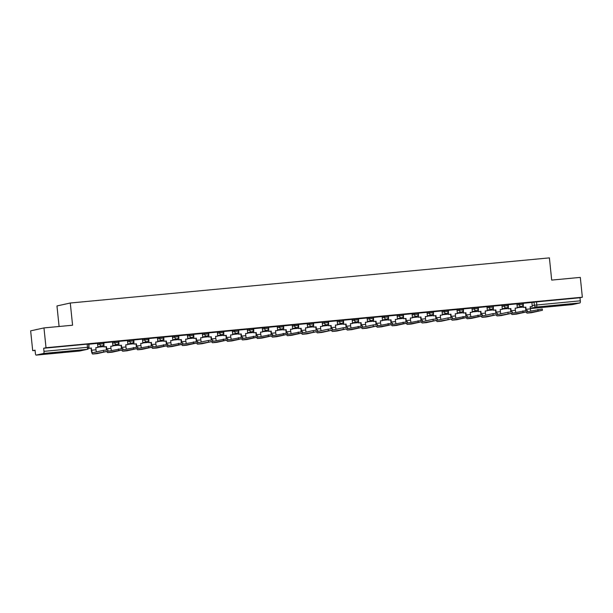 <?xml version="1.0" encoding="UTF-8"?>
<svg xmlns="http://www.w3.org/2000/svg" width="613" height="613" viewBox="0 0 613 613"><rect width="100%" height="100%" fill="white"/><g stroke="black" fill="none" stroke-linecap="round" stroke-linejoin="round"><path stroke-width="0.92" d="M103.52 342.682L99.674 343.042L99.789 344.138L103.704 343.755L103.589 342.659M118.493 341.272L114.654 341.633L114.769 342.728L118.684 342.345L118.57 341.249M133.473 339.863L129.634 340.223L129.749 341.318L133.657 340.928L133.55 339.84M148.453 338.453L144.614 338.813L144.722 339.909L148.637 339.518L148.522 338.422M163.433 337.043L159.587 337.403L159.702 338.499L163.617 338.108L163.502 337.012M178.406 335.625L174.567 335.993L174.682 337.089L178.598 336.698L178.483 335.602M193.386 334.215L189.547 334.583L189.662 335.671L193.57 335.288L193.463 334.192M208.366 332.805L204.527 333.166L204.635 334.261L208.55 333.878L208.435 332.782M223.347 331.395L219.5 331.756L219.615 332.851L223.53 332.468L223.416 331.372M238.319 329.986L234.48 330.346L234.595 331.441L238.511 331.058L238.396 329.963M253.299 328.576L249.46 328.936L249.575 330.032L253.483 329.641L253.376 328.553M268.279 327.166L264.441 327.526L264.548 328.622L268.463 328.231L268.348 327.135M283.26 325.756L279.413 326.116L279.528 327.212L283.444 326.821L283.329 325.725M298.232 324.338L294.393 324.706L294.508 325.802L298.424 325.411L298.309 324.315M313.212 322.928L309.373 323.296L309.488 324.384L313.396 324.001L313.289 322.905M328.193 321.519L324.354 321.879L324.461 322.974L328.376 322.591L328.261 321.496M343.173 320.109L339.326 320.469L339.441 321.564L343.357 321.181L343.242 320.086M358.145 318.699L354.306 319.059L354.421 320.155L358.337 319.771L358.222 318.676M373.125 317.289L369.287 317.649L369.401 318.745L373.309 318.362L373.202 317.266M388.106 315.879L384.267 316.239L384.374 317.335L388.29 316.944L388.175 315.848M403.086 314.469L399.239 314.829L399.354 315.925L403.27 315.534L403.155 314.438M418.058 313.051L414.219 313.419L414.334 314.515L418.25 314.124L418.135 313.028M433.039 311.642L429.2 312.009L429.315 313.097L433.222 312.714L433.107 311.619M448.019 310.232L444.18 310.592L444.287 311.688L448.203 311.304L448.088 310.209M462.991 308.822L459.152 309.182L459.267 310.278L463.183 309.894L463.068 308.799M477.971 307.412L474.133 307.772L474.247 308.868L478.155 308.485L478.048 307.389M492.952 306.002L489.113 306.362L489.228 307.458L493.136 307.075L493.021 305.979M507.932 304.592L504.093 304.952L504.2 306.048L508.116 305.657L508.001 304.561M522.904 303.182L519.065 303.542L519.18 304.638L523.096 304.247L522.981 303.151M559.255 305.626L569.109 304.362L556.619 305.45L553.562 305.971L559.255 305.626M52.687 353.341L62.534 352.077L50.051 353.165L46.994 353.686L52.687 353.341M43.967 327.917L72.579 325.219L70.28 303.014L549.394 257.881L551.692 280.095L580.304 277.398L582.35 297.213L46.013 347.732L43.967 327.917L30.65 330.851L32.696 350.674L35.087 350.444M59.093 326.491L56.971 305.948L70.28 303.014M32.696 350.674L35.056 350.153L35.378 353.241A2 0.544 -95.4 0 0 36.098 355.119A2 0.544 -95.4 0 0 36.113 355.111L43.653 353.448A2 0.544 -95.4 0 0 43.975 351.341L88.931 347.157L88.609 344.069L87.153 344.154L87.467 347.242A2 0.544 -95.4 0 1 87.146 349.356L43.653 353.448M46.013 347.732L43.661 348.253L43.975 351.341M531.862 302.615L534.046 302.132L534.367 305.22L580.312 300.822A2 0.544 84.6 0 1 579.982 302.929L572.45 304.592A2 0.544 84.6 0 1 572.427 304.6A2 0.544 84.6 0 1 572.412 304.6L530.345 308.561L572.45 304.592M580.312 300.822L579.99 297.734L582.35 297.213M530.889 310.967A2.705 0.728 -95.4 0 1 530.375 308.875L530.153 306.738L532.268 306.538L531.892 302.447L522.996 303.32M515.908 312.377A2.705 0.728 -95.4 0 1 515.395 310.285L515.173 308.147L517.288 307.948L516.912 303.856L508.016 304.73M500.928 313.787A2.705 0.728 -95.4 0 1 500.415 311.695L500.2 309.557L502.308 309.358L501.932 305.266L493.044 306.14M485.948 315.197A2.705 0.728 -95.4 0 1 485.442 313.105L485.22 310.967L487.327 310.768L486.96 306.676L478.063 307.55M470.976 316.607A2.705 0.728 -95.4 0 1 470.462 314.515L470.24 312.377L472.355 312.178L471.979 308.094L463.083 308.96M456.953 309.511L448.103 310.37M441.015 319.434A2.705 0.728 -95.4 0 1 440.502 317.342L440.287 315.197L442.394 314.998L442.019 310.914L433.13 311.779M426.035 320.844A2.705 0.728 -95.4 0 1 425.529 318.752L425.307 316.607L427.422 316.408L427.046 312.324L418.15 313.189M411.062 322.254A2.705 0.728 -95.4 0 1 410.549 320.162L410.327 318.024L412.442 317.825L412.066 313.733L403.17 314.607M396.082 323.664A2.705 0.728 -95.4 0 1 395.569 321.572L395.347 319.434L397.462 319.235L397.086 315.143L388.19 316.017M381.102 325.074A2.705 0.728 -95.4 0 1 380.596 322.982L380.374 320.844L382.481 320.645L382.106 316.553L373.217 317.427M367.087 317.978L358.237 318.837M351.149 327.894A2.705 0.728 -95.4 0 1 350.636 325.802L350.414 323.664L352.529 323.465L352.153 319.381L343.257 320.247M336.169 329.304A2.705 0.728 -95.4 0 1 335.656 327.219L335.434 325.074L337.548 324.875L337.173 320.791L328.277 321.656M321.189 330.721A2.705 0.728 -95.4 0 1 320.683 328.629L320.461 326.484L322.568 326.285L322.2 322.2L313.304 323.066M306.216 332.131A2.705 0.728 -95.4 0 1 305.703 330.039L305.481 327.894L307.596 327.694L307.22 323.61L298.324 324.476M291.236 333.541A2.705 0.728 -95.4 0 1 290.723 331.449L290.501 329.304L292.616 329.112L292.24 325.02L283.344 325.894M277.214 326.445L268.371 327.304M261.276 336.361A2.705 0.728 -95.4 0 1 260.77 334.269L260.548 332.131L262.655 331.932L262.287 327.84L253.391 328.714M246.303 337.771A2.705 0.728 -95.4 0 1 245.79 335.679L245.568 333.541L247.683 333.342L247.307 329.25L238.411 330.123M231.323 339.181A2.705 0.728 -95.4 0 1 230.81 337.089L230.588 334.951L232.702 334.752L232.327 330.668L223.431 331.533M216.343 340.59A2.705 0.728 -95.4 0 1 215.83 338.506L215.607 336.361L217.722 336.162L217.347 332.077L208.458 332.943M202.321 333.495L193.478 334.353M186.39 343.418A2.705 0.728 -95.4 0 1 185.877 341.326L185.655 339.181L187.77 338.981L187.394 334.897L178.498 335.763M171.41 344.828A2.705 0.728 -95.4 0 1 170.897 342.736L170.675 340.59L172.789 340.399L172.414 336.307L163.518 337.181M156.43 346.238A2.705 0.728 -95.4 0 1 155.917 344.146L155.694 342.008L157.809 341.809L157.434 337.717L148.545 338.591M141.45 347.648A2.705 0.728 -95.4 0 1 140.944 345.556L140.722 343.418L142.829 343.219L142.461 339.127L133.565 340M126.477 349.058A2.705 0.728 -95.4 0 1 125.964 346.966L125.742 344.828L127.856 344.629L127.481 340.537L118.585 341.41M112.455 341.962L103.605 342.82M96.517 351.877A2.705 0.728 -95.4 0 1 96.003 349.793L95.789 347.648L97.896 347.448L97.521 343.364L88.632 344.23M97.49 343.525L99.674 343.042M112.47 342.115L114.654 341.633M127.45 340.705L129.634 340.223M142.431 339.296L144.614 338.813M157.403 337.886L159.587 337.403M172.383 336.476L174.567 335.993M187.363 335.058L189.547 334.583M202.336 333.648L204.527 333.166M217.316 332.238L219.5 331.756M232.296 330.828L234.48 330.346M247.277 329.419L249.46 328.936M262.249 328.009L264.441 327.526M277.229 326.599L279.413 326.116M292.209 325.189L294.393 324.706M307.19 323.771L309.373 323.296M322.162 322.361L324.354 321.879M337.142 320.951L339.326 320.469M352.123 319.542L354.306 319.059M367.103 318.132L369.287 317.649M382.075 316.722L384.267 316.239M397.055 315.312L399.239 314.829M412.036 313.902L414.219 313.419M427.016 312.484L429.2 312.009M441.988 311.075L444.18 310.592M456.969 309.665L459.152 309.182M471.949 308.255L474.133 307.772M486.929 306.845L489.113 306.362M501.901 305.435L504.093 304.952M516.882 304.025L519.065 303.542M43.661 348.253L87.153 344.154M579.99 297.734L534.046 302.132M526.95 311.81A2.705 0.728 -95.4 0 0 527.027 311.818A2.705 0.728 -95.4 0 0 527.05 311.81L542.283 308.99L542.413 310.285L527.188 313.105A4.007 1.08 84.6 0 1 527.149 313.113A4.007 1.08 84.6 0 1 526.26 311.963M531.433 312.707A4.007 1.08 84.6 0 0 531.471 312.707A4.007 1.08 84.6 0 0 531.509 312.699L542.413 310.285M523.295 303.259L523.372 307.419L525.831 307.144L526.054 309.281A2.705 0.728 -95.4 0 0 526.245 310.446M523.724 307.343L525.831 307.144M518.2 307.151L517.893 307.611L523.341 307.098M517.893 307.611L517.855 307.22M518.238 307.534L523.333 307.052M530.161 306.776L532.268 306.538M525.87 310.477A4.007 1.08 84.6 0 1 525.709 309.358L525.487 307.22M523.372 307.419L523.088 304.684M511.978 313.22A2.705 0.728 -95.4 0 0 512.047 313.228A2.705 0.728 -95.4 0 0 512.07 313.22L527.303 310.4L527.433 311.695L512.207 314.515A4.007 1.08 84.6 0 1 512.169 314.523A4.007 1.08 84.6 0 1 511.28 313.373M516.452 314.117A4.007 1.08 84.6 0 0 516.491 314.117A4.007 1.08 84.6 0 0 516.529 314.109L527.433 311.695M508.323 304.669L508.399 308.829L510.851 308.554L511.073 310.691A2.705 0.728 -95.4 0 0 511.273 311.856M508.744 308.753L510.851 308.554M503.219 308.561L502.913 309.021L508.361 308.508M502.913 309.021L502.875 308.638M503.258 308.944L508.361 308.462M515.181 308.186L517.288 307.948M510.89 311.887A4.007 1.08 84.6 0 1 510.729 310.768L510.506 308.63M508.399 308.829L508.116 306.094M496.997 314.63A2.705 0.728 -95.4 0 0 497.074 314.638A2.705 0.728 -95.4 0 0 497.097 314.638L507.924 312.247L512.322 311.81L512.46 313.105L497.227 315.925A4.007 1.08 84.6 0 1 497.189 315.933A4.007 1.08 84.6 0 1 496.3 314.783M501.48 315.526A4.007 1.08 84.6 0 0 501.511 315.526A4.007 1.08 84.6 0 0 501.549 315.519L512.46 313.105M493.342 306.079L493.419 310.239L495.879 309.963L496.101 312.101A2.705 0.728 -95.4 0 0 496.292 313.266M493.764 310.163L495.879 309.963M488.239 309.971L487.933 310.431L493.388 309.917M487.933 310.431L487.894 310.048M488.277 310.354L493.381 309.871M500.2 309.596L502.308 309.358M495.909 313.297A4.007 1.08 84.6 0 1 495.748 312.178L495.534 310.04M493.419 310.239L493.136 307.504M482.017 316.04A2.705 0.728 -95.4 0 0 482.094 316.047A2.705 0.728 -95.4 0 0 482.117 316.047L492.944 313.657L497.342 313.22L497.48 314.515L482.247 317.342A4.007 1.08 84.6 0 1 482.216 317.342A4.007 1.08 84.6 0 1 481.32 316.193M486.5 316.936A4.007 1.08 84.6 0 0 486.538 316.936A4.007 1.08 84.6 0 0 486.569 316.929L497.48 314.515M478.362 307.488L478.439 311.649L480.899 311.373L481.121 313.511A2.705 0.728 -95.4 0 0 481.312 314.676M478.784 311.573L480.899 311.373M473.267 311.381L472.96 311.841L478.408 311.327M472.96 311.841L472.914 311.458M473.305 311.764L478.401 311.281M485.22 311.013L487.327 310.768M480.937 314.714A4.007 1.08 84.6 0 1 480.776 313.588L480.554 311.45M478.439 311.649L478.155 308.914M467.045 317.45A2.705 0.728 -95.4 0 0 467.114 317.457A2.705 0.728 -95.4 0 0 467.137 317.457L482.37 314.63L482.5 315.925L467.275 318.752A4.007 1.08 84.6 0 1 467.236 318.752A4.007 1.08 84.6 0 1 466.347 317.603M471.52 318.346A4.007 1.08 84.6 0 0 471.558 318.346A4.007 1.08 84.6 0 0 471.596 318.346L482.5 315.925M463.382 308.898L463.459 313.059L465.918 312.783L466.141 314.929A2.705 0.728 -95.4 0 0 466.34 316.086M463.811 312.982L465.918 312.783M458.286 312.791L457.98 313.251L463.428 312.737M457.98 313.251L457.942 312.868M458.325 313.174L463.42 312.691M470.248 312.423L472.355 312.178M465.957 316.124A4.007 1.08 84.6 0 1 465.796 315.005L465.574 312.86M463.459 313.059L463.175 310.324M452.065 318.867A2.705 0.728 -95.4 0 0 452.133 318.867A2.705 0.728 -95.4 0 0 452.156 318.867L467.39 316.04L467.52 317.335L452.294 320.162A4.007 1.08 84.6 0 1 452.256 320.17A4.007 1.08 84.6 0 1 451.367 319.021M456.539 319.764A4.007 1.08 84.6 0 0 456.578 319.756A4.007 1.08 84.6 0 0 456.616 319.756L467.52 317.335M448.41 310.308L448.486 314.469L450.938 314.193L451.16 316.339A2.705 0.728 -95.4 0 0 451.36 317.503M448.831 314.392L450.938 314.193M456.953 309.504L457.375 313.588L455.26 313.787L455.482 315.933A2.705 0.728 -95.4 0 0 455.995 318.017M443.306 314.201L443 314.661L448.448 314.147M443 314.661L442.961 314.277M443.345 314.584L448.448 314.109M455.267 313.833L457.375 313.588M450.976 317.534A4.007 1.08 84.6 0 1 450.816 316.415L450.593 314.27M448.486 314.469L448.203 311.733M437.084 320.277A2.705 0.728 -95.4 0 0 437.161 320.277A2.705 0.728 -95.4 0 0 437.184 320.277L448.011 317.886L452.409 317.45L452.547 318.745L437.314 321.572A4.007 1.08 84.6 0 1 437.276 321.58A4.007 1.08 84.6 0 1 436.387 320.43M441.567 321.174A4.007 1.08 84.6 0 0 441.598 321.174A4.007 1.08 84.6 0 0 441.636 321.166L452.547 318.745M433.429 311.718L433.506 315.879L435.966 315.603L436.188 317.749A2.705 0.728 -95.4 0 0 436.379 318.913M433.851 315.802L435.966 315.603M428.326 315.611L428.02 316.07L433.475 315.557M428.02 316.07L427.981 315.687M428.372 315.994L433.468 315.519M440.287 315.243L442.394 314.998M435.996 318.944A4.007 1.08 84.6 0 1 435.835 317.825L435.621 315.68M433.506 315.879L433.222 313.143M422.104 321.687A2.705 0.728 -95.4 0 0 422.181 321.695A2.705 0.728 -95.4 0 0 422.204 321.687L433.031 319.296L437.429 318.867L437.567 320.155L422.334 322.982A4.007 1.08 84.6 0 1 422.303 322.99A4.007 1.08 84.6 0 1 421.407 321.84M426.587 322.584A4.007 1.08 84.6 0 0 426.625 322.584A4.007 1.08 84.6 0 0 426.656 322.576L437.567 320.155M418.449 313.136L418.526 317.289L420.985 317.013L421.208 319.158A2.705 0.728 -95.4 0 0 421.399 320.323M418.871 317.212L420.985 317.013M413.354 317.021L413.047 317.48L418.495 316.967M413.047 317.48L413.001 317.097M413.392 317.404L418.487 316.929M425.307 316.653L427.422 316.408M421.024 320.354A4.007 1.08 84.6 0 1 420.863 319.235L420.641 317.09M418.526 317.289L418.242 314.553M407.132 323.097A2.705 0.728 -95.4 0 0 407.201 323.105A2.705 0.728 -95.4 0 0 407.224 323.097L422.457 320.277L422.587 321.572L407.361 324.392A4.007 1.08 84.6 0 1 407.323 324.4A4.007 1.08 84.6 0 1 406.434 323.25M411.607 323.993A4.007 1.08 84.6 0 0 411.645 323.993A4.007 1.08 84.6 0 0 411.683 323.986L422.587 321.572M403.477 314.546L403.546 318.706L406.005 318.431L406.227 320.568A2.705 0.728 -95.4 0 0 406.427 321.733M403.898 318.63L406.005 318.431M398.373 318.431L398.067 318.898L403.515 318.385M398.067 318.898L398.029 318.507M398.412 318.821L403.507 318.339M410.335 318.063L412.442 317.825M406.044 321.764A4.007 1.08 84.6 0 1 405.883 320.645L405.66 318.507M403.546 318.706L403.262 315.971M392.151 324.507A2.705 0.728 -95.4 0 0 392.22 324.515A2.705 0.728 -95.4 0 0 392.243 324.507L407.476 321.687L407.607 322.982L392.381 325.802A4.007 1.08 84.6 0 1 392.343 325.809A4.007 1.08 84.6 0 1 391.454 324.66M396.626 325.403A4.007 1.08 84.6 0 0 396.665 325.403A4.007 1.08 84.6 0 0 396.703 325.396L407.607 322.982M388.496 315.956L388.573 320.116L391.033 319.84L391.247 321.978A2.705 0.728 -95.4 0 0 391.446 323.143M388.918 320.04L391.033 319.84M383.393 319.848L383.087 320.308L388.535 319.794M383.087 320.308L383.048 319.925M383.431 320.231L388.535 319.748M395.354 319.473L397.462 319.235M391.063 323.174A4.007 1.08 84.6 0 1 390.902 322.055L390.68 319.917M388.573 320.116L388.29 317.381M377.171 325.917A2.705 0.728 -95.4 0 0 377.248 325.924L392.496 323.097L392.634 324.392L377.401 327.212A4.007 1.08 84.6 0 1 377.37 327.219A4.007 1.08 84.6 0 1 376.474 326.07M377.37 327.219L381.684 326.813A4.007 1.08 84.6 0 1 381.654 326.813A4.007 1.08 84.6 0 0 381.723 326.806L392.634 324.392M373.516 317.365L373.593 321.526L376.053 321.25L376.275 323.388A2.705 0.728 -95.4 0 0 376.466 324.553M373.938 321.45L376.053 321.25M368.413 321.258L368.106 321.718L373.562 321.204M368.106 321.718L368.068 321.335M368.459 321.641L373.555 321.158M380.374 320.883L382.481 320.645M376.083 324.584A4.007 1.08 84.6 0 1 375.922 323.465L375.708 321.327M373.593 321.526L373.309 318.791M362.191 327.327A2.705 0.728 -95.4 0 0 362.268 327.334L373.118 324.944L377.516 324.507L377.654 325.802L362.421 328.629A4.007 1.08 84.6 0 1 362.39 328.629A4.007 1.08 84.6 0 1 361.494 327.48M366.674 328.223A4.007 1.08 84.6 0 0 366.712 328.223A4.007 1.08 84.6 0 1 366.712 328.223L377.654 325.802M358.536 318.775L358.613 322.936L361.072 322.66L361.295 324.798A2.705 0.728 -95.4 0 0 361.486 325.963M358.957 322.859L361.072 322.66M367.08 317.971L367.509 322.055L365.394 322.254L365.616 324.392A2.705 0.728 -95.4 0 0 366.13 326.484M353.44 322.668L353.134 323.128L358.582 322.614M353.134 323.128L353.088 322.744M353.479 323.051L358.574 322.568M365.394 322.3L367.509 322.055M361.111 326.001A4.007 1.08 84.6 0 1 360.95 324.875L360.728 322.737M358.613 322.936L358.329 320.201M347.219 328.737A2.705 0.728 -95.4 0 0 347.287 328.744L362.544 325.917L362.674 327.212L347.448 330.039A4.007 1.08 84.6 0 1 347.41 330.039A4.007 1.08 84.6 0 1 346.521 328.89M351.693 329.633A4.007 1.08 84.6 0 0 351.732 329.633A4.007 1.08 84.6 0 0 351.77 329.633L362.674 327.212M343.564 320.185L343.632 324.346L346.092 324.07L346.314 326.216A2.705 0.728 -95.4 0 0 346.514 327.373M343.985 324.269L346.092 324.07M338.46 324.078L338.154 324.538L343.602 324.024M338.154 324.538L338.115 324.154M338.499 324.461L343.594 323.978M350.421 323.71L352.529 323.465M346.13 327.411A4.007 1.08 84.6 0 1 345.97 326.292L345.747 324.147M343.632 324.346L343.357 321.61M332.238 330.154A2.705 0.728 -95.4 0 0 332.307 330.154L343.157 327.763L347.563 327.327L347.694 328.622L332.468 331.449A4.007 1.08 84.6 0 1 332.43 331.457A4.007 1.08 84.6 0 1 331.541 330.307M336.713 331.051A4.007 1.08 84.6 0 0 336.752 331.043A4.007 1.08 84.6 0 0 336.79 331.043L347.694 328.622M328.583 321.595L328.66 325.756L331.12 325.48L331.334 327.626A2.705 0.728 -95.4 0 0 331.533 328.79M329.005 325.679L331.12 325.48M323.48 325.488L323.174 325.947L328.622 325.434M323.174 325.947L323.135 325.564M323.518 325.871L328.622 325.396M335.441 325.12L337.548 324.875M331.15 328.821A4.007 1.08 84.6 0 1 330.989 327.702L330.767 325.557M328.66 325.756L328.376 323.02M317.258 331.564A2.705 0.728 -95.4 0 0 317.335 331.564L328.185 329.173L332.583 328.737L332.721 330.032L317.488 332.859A4.007 1.08 84.6 0 1 317.457 332.867A4.007 1.08 84.6 0 1 316.561 331.717M321.741 332.461A4.007 1.08 84.6 0 0 321.771 332.461A4.007 1.08 84.6 0 0 321.81 332.453L332.721 330.032M313.603 323.005L313.68 327.166L316.139 326.89L316.362 329.035A2.705 0.728 -95.4 0 0 316.553 330.2M314.025 327.089L316.139 326.89M308.5 326.898L308.193 327.357L313.649 326.844M308.193 327.357L308.155 326.974M308.546 327.281L313.641 326.806M320.461 326.53L322.568 326.285M316.17 330.231A4.007 1.08 84.6 0 1 316.009 329.112L315.795 326.967M313.68 327.166L313.396 324.43M302.278 332.974A2.705 0.728 -95.4 0 0 302.355 332.982L313.205 330.583L317.603 330.146L317.741 331.441L302.508 334.269A4.007 1.08 84.6 0 1 302.477 334.277A4.007 1.08 84.6 0 1 301.581 333.127M306.761 333.87A4.007 1.08 84.6 0 0 306.799 333.87A4.007 1.08 84.6 0 0 306.829 333.863L317.741 331.441M298.623 324.423L298.7 328.576L301.159 328.3L301.381 330.445A2.705 0.728 -95.4 0 0 301.573 331.61M299.044 328.499L301.159 328.3M293.527 328.307L293.221 328.767L298.669 328.254M293.221 328.767L293.175 328.384M293.566 328.691L298.661 328.216M305.481 327.94L307.596 327.694M301.198 331.641A4.007 1.08 84.6 0 1 301.037 330.522L300.814 328.376M298.7 328.576L298.416 325.84M287.305 334.384A2.705 0.728 -95.4 0 0 287.374 334.391L302.63 331.564L302.761 332.859L287.535 335.679A4.007 1.08 84.6 0 1 287.497 335.686A4.007 1.08 84.6 0 1 286.608 334.537M291.78 335.28A4.007 1.08 84.6 0 0 291.819 335.28A4.007 1.08 84.6 0 0 291.857 335.273L302.761 332.859M283.65 325.832L283.719 329.993L286.179 329.717L286.401 331.855A2.705 0.728 -95.4 0 0 286.6 333.02M284.072 329.917L286.179 329.717M278.547 329.717L278.241 330.185L283.689 329.671M278.241 330.185L278.202 329.794M278.586 330.108L283.689 329.625M290.508 329.35L292.616 329.112M286.217 333.051A4.007 1.08 84.6 0 1 286.056 331.932L285.834 329.794M283.719 329.993L283.444 327.25M272.325 335.794A2.705 0.728 -95.4 0 0 272.394 335.801A2.705 0.728 -95.4 0 0 272.425 335.794L287.65 332.974L287.781 334.269L272.555 337.089A4.007 1.08 84.6 0 1 272.517 337.096A4.007 1.08 84.6 0 1 271.628 335.947M276.8 336.69A4.007 1.08 84.6 0 0 276.838 336.69A4.007 1.08 84.6 0 0 276.877 336.683L287.781 334.269M268.67 327.242L268.747 331.403L271.207 331.127L271.421 333.265A2.705 0.728 -95.4 0 0 271.62 334.43M269.092 331.326L271.207 331.127M277.214 326.438L277.635 330.522L275.521 330.721L275.743 332.859A2.705 0.728 -95.4 0 0 276.256 334.951M263.567 331.135L263.261 331.595L268.709 331.081M263.261 331.595L263.222 331.212M263.605 331.518L268.709 331.035M275.528 330.759L277.635 330.522M271.237 334.46A4.007 1.08 84.6 0 1 271.076 333.342L270.854 331.204M268.747 331.403L268.463 328.668M257.345 337.204A2.705 0.728 -95.4 0 0 257.422 337.211A2.705 0.728 -95.4 0 0 257.445 337.204L272.67 334.384L272.808 335.679L257.575 338.499A4.007 1.08 84.6 0 1 257.544 338.506A4.007 1.08 84.6 0 1 256.648 337.357M261.828 338.1A4.007 1.08 84.6 0 0 261.858 338.1A4.007 1.08 84.6 0 0 261.897 338.092L272.808 335.679M253.69 328.652L253.767 332.813L256.226 332.537L256.449 334.675A2.705 0.728 -95.4 0 0 256.64 335.84M254.111 332.736L256.226 332.537M248.587 332.545L248.28 333.005L253.736 332.491M248.28 333.005L248.242 332.621M248.633 332.928L253.728 332.445M260.548 332.169L262.655 331.932M256.257 335.87A4.007 1.08 84.6 0 1 256.104 334.752L255.882 332.614M253.767 332.813L253.483 330.078M242.365 338.614A2.705 0.728 -95.4 0 0 242.441 338.621A2.705 0.728 -95.4 0 0 242.464 338.621L257.69 335.794L257.828 337.089L242.602 339.916A4.007 1.08 84.6 0 1 242.564 339.916A4.007 1.08 84.6 0 1 241.668 338.767M246.847 339.51A4.007 1.08 84.6 0 0 246.886 339.51A4.007 1.08 84.6 0 0 246.916 339.502L257.828 337.089M238.71 330.062L238.786 334.223L241.246 333.947L241.468 336.085A2.705 0.728 -95.4 0 0 241.66 337.25M239.131 334.146L241.246 333.947M233.614 333.955L233.308 334.414L238.756 333.901M233.308 334.414L233.269 334.031M233.653 334.338L238.748 333.855M245.575 333.587L247.683 333.342M241.284 337.288A4.007 1.08 84.6 0 1 241.124 336.162L240.901 334.024M238.786 334.223L238.503 331.487M227.392 340.023A2.705 0.728 -95.4 0 0 227.461 340.031A2.705 0.728 -95.4 0 0 227.484 340.031L242.717 337.204L242.848 338.499L227.622 341.326A4.007 1.08 84.6 0 1 227.584 341.326A4.007 1.08 84.6 0 1 226.695 340.177M231.867 340.92A4.007 1.08 84.6 0 0 231.906 340.92A4.007 1.08 84.6 0 0 231.944 340.92L242.848 338.499M223.737 331.472L223.806 335.633L226.266 335.357L226.488 337.502A2.705 0.728 -95.4 0 0 226.687 338.66M224.159 335.556L226.266 335.357M218.634 335.365L218.328 335.824L223.776 335.311M218.328 335.824L218.289 335.441M218.672 335.748L223.776 335.265M230.595 334.997L232.702 334.752M226.304 338.698A4.007 1.08 84.6 0 1 226.143 337.571L225.921 335.434M223.806 335.633L223.53 332.897M212.412 341.441A2.705 0.728 -95.4 0 0 212.481 341.441A2.705 0.728 -95.4 0 0 212.512 341.441L227.737 338.614L227.867 339.909L212.642 342.736A4.007 1.08 84.6 0 1 212.604 342.744A4.007 1.08 84.6 0 1 211.715 341.594M216.887 342.338A4.007 1.08 84.6 0 0 216.925 342.33A4.007 1.08 84.6 0 0 216.964 342.33L227.867 339.909M208.757 332.882L208.834 337.043L211.293 336.767L211.508 338.912A2.705 0.728 -95.4 0 0 211.707 340.069M209.179 336.966L211.293 336.767M203.654 336.775L203.347 337.234L208.795 336.721M203.347 337.234L203.309 336.851M203.692 337.158L208.795 336.675M215.615 336.407L217.722 336.162M211.324 340.108A4.007 1.08 84.6 0 1 211.163 338.989L210.941 336.844M208.834 337.043L208.55 334.307M197.432 342.851A2.705 0.728 -95.4 0 0 197.509 342.851A2.705 0.728 -95.4 0 0 197.532 342.851L208.359 340.46L212.757 340.023L212.895 341.318L197.662 344.146A4.007 1.08 84.6 0 1 197.631 344.154A4.007 1.08 84.6 0 1 196.735 343.004M201.915 343.747A4.007 1.08 84.6 0 0 201.945 343.747A4.007 1.08 84.6 0 0 201.984 343.74L212.895 341.318M193.777 334.292L193.854 338.453L196.313 338.177L196.535 340.322A2.705 0.728 -95.4 0 0 196.727 341.487M194.198 338.376L196.313 338.177M202.321 333.487L202.742 337.571L200.635 337.771L200.857 339.916A2.705 0.728 -95.4 0 0 201.363 342.008M188.674 338.184L188.367 338.644L193.823 338.131M188.367 338.644L188.329 338.261M188.72 338.568L193.815 338.092M200.635 337.817L202.742 337.571M196.344 341.518A4.007 1.08 84.6 0 1 196.191 340.399L195.968 338.253M193.854 338.453L193.57 335.717M182.452 344.261A2.705 0.728 -95.4 0 0 182.528 344.268A2.705 0.728 -95.4 0 0 182.551 344.261L197.784 341.433L197.915 342.728L182.689 345.556A4.007 1.08 84.6 0 1 182.651 345.563A4.007 1.08 84.6 0 1 181.754 344.414M186.934 345.157A4.007 1.08 84.6 0 0 186.973 345.157A4.007 1.08 84.6 0 0 187.003 345.15L197.915 342.728M178.797 335.709L178.873 339.863L181.333 339.587L181.555 341.732A2.705 0.728 -95.4 0 0 181.747 342.897M179.218 339.786L181.333 339.587M173.701 339.594L173.395 340.054L178.843 339.541M173.395 340.054L173.356 339.671M173.74 339.977L178.835 339.502M185.662 339.227L187.77 338.981M181.371 342.928A4.007 1.08 84.6 0 1 181.21 341.809L180.988 339.663M178.873 339.863L178.59 337.127M167.479 345.671A2.705 0.728 -95.4 0 0 167.548 345.678A2.705 0.728 -95.4 0 0 167.571 345.671L182.804 342.851L182.935 344.146L167.709 346.966A4.007 1.08 84.6 0 1 167.671 346.973A4.007 1.08 84.6 0 1 166.782 345.824M171.954 346.567A4.007 1.08 84.6 0 0 171.992 346.567A4.007 1.08 84.6 0 0 172.031 346.56L182.935 344.146M163.824 337.119L163.901 341.28L166.353 341.004L166.575 343.142A2.705 0.728 -95.4 0 0 166.774 344.307M164.246 341.203L166.353 341.004M158.721 341.004L158.415 341.472L163.863 340.958M158.415 341.472L158.376 341.081M158.759 341.395L163.863 340.912M170.682 340.636L172.789 340.399M166.391 344.337A4.007 1.08 84.6 0 1 166.23 343.219L166.008 341.081M163.901 341.28L163.617 338.537M152.499 347.081A2.705 0.728 -95.4 0 0 152.568 347.088A2.705 0.728 -95.4 0 0 152.599 347.081L167.824 344.261L167.954 345.556L152.729 348.376A4.007 1.08 84.6 0 1 152.691 348.383A4.007 1.08 84.6 0 1 151.802 347.234M156.982 347.977A4.007 1.08 84.6 0 0 157.012 347.977A4.007 1.08 84.6 0 0 157.051 347.969L167.954 345.556M148.844 338.529L148.921 342.69L151.38 342.414L151.595 344.552A2.705 0.728 -95.4 0 0 151.794 345.717M149.266 342.613L151.38 342.414M143.741 342.422L143.434 342.882L148.882 342.368M143.434 342.882L143.396 342.498M143.779 342.805L148.882 342.322M155.702 342.046L157.809 341.809M151.411 345.747A4.007 1.08 84.6 0 1 151.25 344.629L151.028 342.491M148.921 342.69L148.637 339.954M137.519 348.49A2.705 0.728 -95.4 0 0 137.596 348.498A2.705 0.728 -95.4 0 0 137.618 348.49L152.844 345.671L152.982 346.966L137.749 349.785A4.007 1.08 84.6 0 1 137.718 349.793A4.007 1.08 84.6 0 1 136.822 348.644M142.001 349.387A4.007 1.08 84.6 0 0 142.04 349.387A4.007 1.08 84.6 0 0 142.07 349.379L152.982 346.966M133.864 339.939L133.941 344.1L136.4 343.824L136.622 345.962A2.705 0.728 -95.4 0 0 136.814 347.127M134.285 344.023L136.4 343.824M128.761 343.832L128.454 344.291L133.91 343.778M128.454 344.291L128.416 343.908M128.807 344.215L133.902 343.732M140.722 343.456L142.829 343.219M136.438 347.157A4.007 1.08 84.6 0 1 136.278 346.038L136.055 343.901M133.941 344.1L133.657 341.364M122.539 349.9A2.705 0.728 -95.4 0 0 122.615 349.908A2.705 0.728 -95.4 0 0 122.638 349.908L137.871 347.081L138.002 348.376L122.776 351.203A4.007 1.08 84.6 0 1 122.738 351.203A4.007 1.08 84.6 0 1 121.841 350.054M127.021 350.797A4.007 1.08 84.6 0 0 127.06 350.797A4.007 1.08 84.6 0 0 127.09 350.789L138.002 348.376M118.884 341.349L118.96 345.51L121.42 345.234L121.642 347.372A2.705 0.728 -95.4 0 0 121.834 348.536M119.305 345.433L121.42 345.234M113.788 345.242L113.482 345.701L118.93 345.188M113.482 345.701L113.443 345.318M113.826 345.625L118.922 345.142M125.749 344.874L127.856 344.629M121.458 348.575A4.007 1.08 84.6 0 1 121.297 347.448L121.075 345.311M118.96 345.51L118.677 342.774M107.566 351.31A2.705 0.728 -95.4 0 0 107.635 351.318A2.705 0.728 -95.4 0 0 107.658 351.318L122.891 348.49L123.021 349.785L107.796 352.613A4.007 1.08 84.6 0 1 107.758 352.613A4.007 1.08 84.6 0 1 106.869 351.464M112.041 352.207A4.007 1.08 84.6 0 0 112.079 352.207A4.007 1.08 84.6 0 0 112.118 352.207L123.021 349.785M103.911 342.759L103.988 346.92L106.44 346.644L106.662 348.789A2.705 0.728 -95.4 0 0 106.861 349.946M104.333 346.843L106.44 346.644M112.455 341.954L112.876 346.038L110.761 346.238L110.984 348.376A2.705 0.728 -95.4 0 0 111.497 350.467M98.808 346.651L98.501 347.111L103.949 346.598M98.501 347.111L98.463 346.728M98.846 347.035L103.949 346.552M110.769 346.284L112.876 346.038M106.478 349.985A4.007 1.08 84.6 0 1 106.317 348.858L106.095 346.72M103.988 346.92L103.704 344.184M103.513 350.337L107.911 349.9L108.049 351.195L92.816 354.023A4.007 1.08 84.6 0 1 92.778 354.03A4.007 1.08 84.6 0 1 91.337 350.276L91.115 348.13L91.689 350.199A2.705 0.728 -95.4 0 0 92.655 352.728A2.705 0.728 -95.4 0 0 92.686 352.728L103.513 350.337L103.643 351.632M92.778 354.03L97.099 353.617A4.007 1.08 84.6 0 1 97.069 353.624A4.007 1.08 84.6 0 0 97.138 353.617L108.049 351.195M88.931 344.169L89.008 348.33L91.115 348.13M89.352 348.253L91.467 348.054M95.789 347.694L97.896 347.448M89.008 348.33L88.931 347.586M36.113 355.111L79.606 351.019L87.146 349.356A2 1.931 77.6 0 0 87.368 349.318A2 2 0 0 0 88.931 347.157M532.176 305.703L534.367 305.22A2 1.931 -102.4 0 0 536.49 307.029L530.322 308.385M579.982 302.929L536.49 307.029A2 0.544 -95.4 0 0 536.819 304.922L536.498 301.834M97.605 344.621L99.789 344.138A2 1.931 77.6 0 0 101.919 345.954A2 1.931 -102.4 0 0 102.141 345.916A2 2 0 0 0 103.704 343.755M112.585 343.211L114.769 342.728A2 1.931 77.6 0 0 116.891 344.537A2 1.931 -102.4 0 0 117.121 344.506A2 2 0 0 0 118.684 342.345M127.565 341.801L129.749 341.318A2 1.931 77.6 0 0 131.872 343.127A2 1.931 -102.4 0 0 132.102 343.096A2 2 0 0 0 133.657 340.928M142.538 340.391L144.722 339.909A2 1.931 77.6 0 0 146.852 341.717A2 1.931 -102.4 0 0 147.074 341.686A2 2 0 0 0 148.637 339.518M157.518 338.981L159.702 338.499A2 1.931 77.6 0 0 161.832 340.307A2 1.931 -102.4 0 0 162.054 340.269A2 2 0 0 0 163.617 338.108M172.498 337.571L174.682 337.089A2 1.931 77.6 0 0 176.805 338.897A2 1.931 -102.4 0 0 177.034 338.859A2 2 0 0 0 178.598 336.698M187.478 336.154L189.662 335.671A2 1.931 77.6 0 0 191.785 337.487A2 1.931 -102.4 0 0 192.015 337.449A2 2 0 0 0 193.57 335.288M202.451 334.744L204.635 334.261A2 1.931 77.6 0 0 206.765 336.077A2 1.931 -102.4 0 0 206.987 336.039A2 2 0 0 0 208.55 333.878M217.431 333.334L219.615 332.851A2 1.931 77.6 0 0 221.745 334.667A2 1.931 -102.4 0 0 221.967 334.629A2 2 0 0 0 223.53 332.468M232.411 331.924L234.595 331.441A2 1.931 77.6 0 0 236.718 333.25A2 1.931 -102.4 0 0 236.947 333.219A2 2 0 0 0 238.511 331.058M247.384 330.514L249.575 330.032A2 1.931 77.6 0 0 251.698 331.84A2 1.931 -102.4 0 0 251.928 331.809A2 2 0 0 0 253.483 329.641M262.364 329.104L264.548 328.622A2 1.931 77.6 0 0 266.678 330.43A2 1.931 -102.4 0 0 266.9 330.399A2 2 0 0 0 268.463 328.231M277.344 327.694L279.528 327.212A2 1.931 77.6 0 0 281.658 329.02A2 1.931 -102.4 0 0 281.88 328.982A2 2 0 0 0 283.444 326.821M292.324 326.285L294.508 325.802A2 1.931 77.6 0 0 296.631 327.61A2 1.931 -102.4 0 0 296.861 327.572A2 2 0 0 0 298.424 325.411M307.297 324.867L309.488 324.384A2 1.931 77.6 0 0 311.611 326.2A2 1.931 -102.4 0 0 311.841 326.162A2 2 0 0 0 313.396 324.001M322.277 323.457L324.461 322.974A2 1.931 77.6 0 0 326.591 324.79A2 1.931 -102.4 0 0 326.813 324.752A2 2 0 0 0 328.376 322.591M337.257 322.047L339.441 321.564A2 1.931 77.6 0 0 341.571 323.38A2 1.931 -102.4 0 0 341.793 323.342A2 2 0 0 0 343.357 321.181M352.237 320.637L354.421 320.155A2 1.931 77.6 0 0 356.544 321.963A2 1.931 -102.4 0 0 356.774 321.932A2 2 0 0 0 358.337 319.771M367.21 319.227L369.401 318.745A2 1.931 77.6 0 0 371.524 320.553A2 1.931 -102.4 0 0 371.754 320.522A2 2 0 0 0 373.309 318.362M382.19 317.818L384.374 317.335A2 1.931 77.6 0 0 386.504 319.143A2 1.931 -102.4 0 0 386.726 319.112A2 2 0 0 0 388.29 316.944M397.17 316.408L399.354 315.925A2 1.931 77.6 0 0 401.484 317.733A2 1.931 -102.4 0 0 401.707 317.695A2 2 0 0 0 403.27 315.534M412.151 314.998L414.334 314.515A2 1.931 77.6 0 0 416.457 316.323A2 1.931 -102.4 0 0 416.687 316.285A2 2 0 0 0 418.25 314.124M427.123 313.58L429.315 313.097A2 1.931 77.6 0 0 431.437 314.913A2 1.931 -102.4 0 0 431.667 314.875A2 2 0 0 0 433.222 312.714M442.103 312.17L444.287 311.688A2 1.931 77.6 0 0 446.417 313.504A2 1.931 -102.4 0 0 446.639 313.465A2 2 0 0 0 448.203 311.304M457.083 310.76L459.267 310.278A2 1.931 77.6 0 0 461.397 312.094A2 1.931 -102.4 0 0 461.62 312.055A2 2 0 0 0 463.183 309.894M472.064 309.35L474.247 308.868A2 1.931 77.6 0 0 476.37 310.676A2 1.931 -102.4 0 0 476.6 310.645A2 2 0 0 0 478.155 308.485M487.036 307.941L489.228 307.458A2 1.931 77.6 0 0 491.35 309.266A2 1.931 -102.4 0 0 491.572 309.236A2 2 0 0 0 493.136 307.075M502.016 306.531L504.2 306.048A2 1.931 77.6 0 0 506.33 307.856A2 1.931 -102.4 0 0 506.553 307.826A2 2 0 0 0 508.116 305.657M516.997 305.121L519.18 304.638A2 1.931 77.6 0 0 521.303 306.446A2 1.931 -102.4 0 0 521.533 306.408A2 2 0 0 0 523.096 304.247M79.836 350.981A2 1.931 77.6 0 1 79.606 351.019A2 0.544 84.6 0 1 79.59 351.019A2 0.544 84.6 0 1 79.567 351.019A2 2 0 0 0 79.836 350.981L87.368 349.318M538.015 310.714L537.877 309.419M530.375 308.875L526.054 309.281M531.509 312.699L527.188 313.105M523.035 312.132L522.897 310.837M515.395 310.285L511.073 310.691M516.529 314.109L512.207 314.515M508.054 313.542L507.924 312.247M500.415 311.695L496.101 312.101M501.549 315.519L497.227 315.925M493.074 314.952L492.944 313.657M485.442 313.105L481.121 313.511M486.569 316.929L482.247 317.342M478.102 316.362L477.964 315.067M470.462 314.515L466.141 314.929M471.596 318.346L467.275 318.752M463.121 317.772L462.984 316.477M455.482 315.933L451.16 316.339M456.616 319.756L452.294 320.162M448.141 319.181L448.011 317.886M440.502 317.342L436.188 317.749M441.636 321.166L437.314 321.572M433.161 320.591L433.031 319.296M425.529 318.752L421.208 319.158M426.656 322.576L422.334 322.982L426.625 322.584M418.189 322.001L418.051 320.706M410.549 320.162L406.227 320.568M411.683 323.986L407.361 324.392M403.208 323.419L403.07 322.124M395.569 321.572L391.247 321.978M396.703 325.396L392.381 325.802M388.228 324.829L388.098 323.534M380.596 322.982L376.275 323.388M381.723 326.806L377.401 327.212M373.248 326.239L373.118 324.944M365.616 324.392L361.295 324.798M362.39 328.629L366.712 328.223L362.421 328.629M358.276 327.649L358.138 326.354M350.636 325.802L346.314 326.216M351.77 329.633L347.448 330.039M343.295 329.058L343.157 327.763M335.656 327.219L331.334 327.626M336.79 331.043L332.468 331.449M328.315 330.468L328.185 329.173M320.683 328.629L316.362 329.035M321.81 332.453L317.488 332.859M313.335 331.878L313.205 330.583M305.703 330.039L301.381 330.445M306.829 333.863L302.508 334.269M298.362 333.288L298.224 331.993M290.723 331.449L286.401 331.855M291.857 335.273L287.535 335.679M283.382 334.698L283.244 333.411M275.743 332.859L271.421 333.265M276.877 336.683L272.555 337.089M268.402 336.116L268.272 334.821M260.77 334.269L256.449 334.675M261.897 338.092L257.575 338.499M253.422 337.525L253.292 336.231M245.79 335.679L241.468 336.085M246.916 339.502L242.602 339.916M238.449 338.935L238.311 337.64M230.81 337.089L226.488 337.502M231.944 340.92L227.622 341.326M223.469 340.345L223.331 339.05M215.83 338.506L211.508 338.912M216.964 342.33L212.642 342.736M208.489 341.755L208.359 340.46M200.857 339.916L196.535 340.322M201.984 343.74L197.662 344.146M193.509 343.165L193.379 341.87M185.877 341.326L181.555 341.732M187.003 345.15L182.689 345.556M178.536 344.575L178.398 343.28M170.897 342.736L166.575 343.142M172.031 346.56L167.709 346.966M163.556 345.985L163.426 344.698M155.917 344.146L151.595 344.552M157.051 347.969L152.729 348.376M148.576 347.402L148.446 346.107M140.944 345.556L136.622 345.962M142.07 349.379L137.749 349.785L142.04 349.387M133.596 348.812L133.465 347.517M125.964 346.966L121.642 347.372M127.09 350.789L122.776 351.203M118.623 350.222L118.485 348.927M110.984 348.376L106.662 348.789M112.118 352.207L107.796 352.613M96.003 349.793L91.689 350.199M97.138 353.617L92.816 354.023M521.533 306.408L517.226 307.358M506.553 307.826L502.246 308.776M491.572 309.236L487.274 310.186M476.6 310.645L472.294 311.596M461.62 312.055L457.313 313.005M446.639 313.465L442.333 314.415M431.667 314.875L427.361 315.825M416.687 316.285L412.38 317.235M401.707 317.695L397.4 318.645M386.726 319.112L382.42 320.063M371.754 320.522L367.448 321.473M356.774 321.932L352.467 322.882M341.793 323.342L337.487 324.292M326.813 324.752L322.507 325.702M311.841 326.162L307.534 327.112M296.861 327.572L292.554 328.522M281.88 328.982L277.574 329.932M266.9 330.399L262.594 331.349M251.928 331.809L247.621 332.759M236.947 333.219L232.641 334.169M221.967 334.629L217.661 335.579M206.987 336.039L202.688 336.989M192.015 337.449L187.708 338.399M177.034 338.859L172.728 339.809M162.054 340.269L157.748 341.219M147.074 341.686L142.775 342.636M132.102 343.096L127.795 344.046M117.121 344.506L112.815 345.456M102.141 345.916L97.835 346.866M36.098 355.119L79.59 351.019M531.471 312.707L527.149 313.113M516.491 314.117L512.169 314.523M501.511 315.526L497.189 315.933M486.538 316.936L482.216 317.342M471.558 318.346L467.236 318.752M456.578 319.756L452.256 320.17M441.598 321.174L437.276 321.58M411.645 323.993L407.323 324.4M396.665 325.403L392.343 325.809M351.732 329.633L347.41 330.039M336.752 331.043L332.43 331.457M321.771 332.461L317.457 332.867M306.799 333.87L302.477 334.277M291.819 335.28L287.497 335.686M276.838 336.69L272.517 337.096M261.858 338.1L257.544 338.506M246.886 339.51L242.564 339.916M231.906 340.92L227.584 341.326M216.925 342.33L212.604 342.744M201.945 343.747L197.631 344.154M186.973 345.157L182.651 345.563M171.992 346.567L167.671 346.973M157.012 347.977L152.691 348.383M127.06 350.797L122.738 351.203M112.079 352.207L107.758 352.613"/></g></svg>
